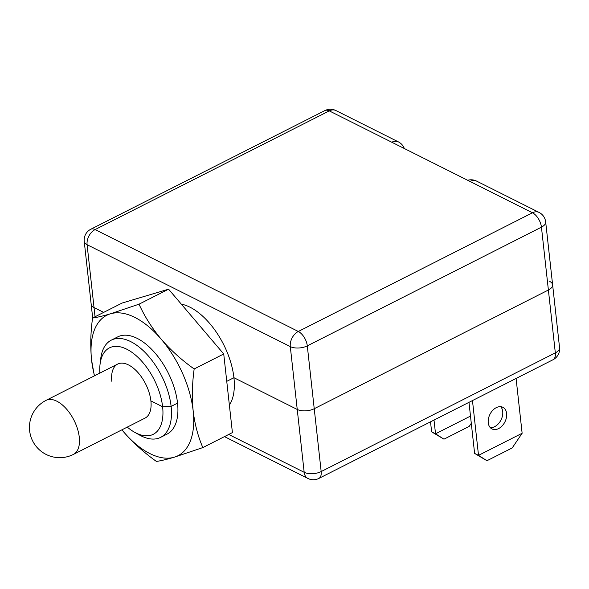 <?xml version="1.0" encoding="UTF-8"?>
<svg xmlns="http://www.w3.org/2000/svg" width="589" height="589" viewBox="0 0 589 589"><rect width="100%" height="100%" fill="white"/><g stroke="black" fill="none" stroke-linecap="round" stroke-linejoin="round"><path stroke-width="0.88" d="M488.252 422.777A12.111 8.386 116.6 0 0 492.006 428.947A12.111 8.386 116.6 0 0 502.152 425.876A12.111 8.386 116.6 0 0 506.621 413.463A12.111 8.386 116.6 0 0 502.866 407.293A12.111 8.386 116.6 0 0 492.721 410.364A12.111 8.386 116.6 0 0 488.252 422.777M500.724 406.69A12.111 8.386 -63.4 0 1 502.711 411.505A12.111 8.386 -63.4 0 1 490.239 427.599M127.268 427.106A48.453 25.533 -116.9 0 0 134.417 432.149A48.453 25.533 -116.9 0 0 162.616 406.763L150.894 400.881A30.282 15.962 -116.9 0 1 145.049 418.094L73.426 454.406A30.282 15.962 -116.9 0 0 79.272 437.185A30.282 15.962 -116.9 0 0 56.846 401.205A30.282 15.962 -116.9 0 0 46.038 400.38A30.282 30.282 0 0 0 46.163 454.465A30.282 30.282 0 0 0 73.426 454.406M160.598 437.377L167.026 434.122A54.512 28.728 -116.9 0 0 177.547 403.134L171.119 406.395L162.616 406.763L171.119 406.395L177.547 403.134A54.512 28.728 -116.9 0 0 153.862 351.677A54.512 28.728 -116.9 0 0 117.726 336.879L111.299 340.14A54.512 28.728 63.1 0 1 147.434 354.939A54.512 28.728 63.1 0 1 171.119 406.395A54.512 28.728 63.1 0 1 160.598 437.377A54.512 28.728 63.1 0 1 139.394 434.954L134.417 432.149M181.309 304.138A59.356 31.283 63.1 0 1 233.929 377.704L226.75 381.341L233.929 377.704L297.239 409.451L233.929 377.704A59.356 31.283 -116.9 0 1 229.379 405.114M228.723 434.461L304.174 472.297L297.239 409.451A12.111 5.971 -6.3 0 0 314.231 408.714A12.111 5.971 173.7 0 1 297.239 409.451L290.296 346.604L87.091 244.707L94.034 307.554L103.671 312.384L94.034 307.554A12.111 5.971 173.7 0 1 91.177 304.226A12.111 5.971 -6.3 0 0 94.034 307.554L95.05 316.757M559.55 347.62A12.111 5.971 173.7 0 1 555.324 352.863A12.111 6.383 63.1 0 1 552.99 359.754A12.111 12.111 0 0 0 559.55 347.62L552.615 284.774A12.111 5.971 173.7 0 1 548.388 290.016L314.231 408.714L321.174 471.561L555.324 352.863L548.388 290.016A12.111 5.971 -6.3 0 0 552.615 284.774A12.111 5.971 -6.3 0 0 549.751 281.446M516.089 378.455L522.134 433.254L512.216 447.927L486.963 460.723L478.518 455.363L472.466 400.564M468.977 402.339L474.609 453.405L478.518 455.363L522.134 433.254M474.609 453.405L486.963 460.723M430.522 421.827L431.627 431.847L443.973 439.173L435.536 433.806L434.012 420.06M431.627 431.847L435.536 433.806L470.493 416.084M443.973 439.173L469.227 426.37L471.288 423.322M99.887 373.087A48.453 25.533 -116.9 0 1 100.049 364.341A48.453 25.533 -116.9 0 1 131.185 351.817A48.453 25.533 -116.9 0 1 162.616 406.763L150.894 400.881A30.282 15.962 63.1 0 0 137.738 372.3A30.282 15.962 63.1 0 0 117.667 364.076L46.038 400.38M548.388 290.016L314.231 408.714L307.296 345.868L541.446 227.17A12.111 5.971 -6.3 0 0 545.672 221.928A12.111 12.111 0 0 0 539.06 212.423A12.111 8.386 116.6 0 0 532.478 212.776L329.273 110.887L95.123 229.577L298.321 331.474L532.478 212.776A12.111 6.383 -116.9 0 1 541.446 227.17L548.388 290.016M100.049 364.341L100.726 358.664A54.512 28.728 63.1 0 1 111.299 340.14M111.822 381.289A30.282 15.962 63.1 0 1 117.667 364.076M94.52 375.804A78.735 41.495 63.1 0 1 91.575 360.026A78.735 41.495 63.1 0 1 110.467 313.797L139.026 304.182C144.614 316.484 152.028 328.183 161.268 339.271C170.81 350.241 181.78 360.144 194.171 368.964C192.176 383.417 191.845 397.42 193.177 410.975A78.735 41.495 63.1 0 1 174.285 457.197A78.735 41.495 63.1 0 1 123.484 431.722A78.735 41.495 63.1 0 1 121.901 429.83L123.484 431.722C133.004 442.67 143.966 452.566 156.387 461.415C160.539 460.885 166.51 459.486 174.285 457.197L202.844 447.581L232.412 432.591L223.732 353.974L168.587 289.192L122.129 303.033L92.569 318.016C96.736 317.486 102.707 316.079 110.467 313.797A78.735 41.495 63.1 0 1 161.268 339.271A78.735 41.495 63.1 0 1 193.177 410.975C194.782 424.22 198 436.42 202.844 447.581M194.171 368.964L223.732 353.974M139.026 304.182L168.587 289.192M94.365 375.885L91.575 360.026C90.242 346.472 90.573 332.468 92.569 318.016M321.174 471.561A12.111 5.971 173.7 0 1 304.174 472.297A12.111 8.386 -63.4 0 0 307.929 478.467A12.111 12.111 0 0 0 318.833 478.445A12.111 6.383 -116.9 0 0 321.174 471.561M391.795 142.236A12.111 8.386 -63.4 0 1 398.385 141.883L335.863 110.533A12.111 8.386 116.6 0 0 329.273 110.887A12.111 6.383 63.1 0 0 324.951 110.555L90.802 229.246A12.111 12.111 0 0 0 84.234 241.38A12.111 5.971 -6.3 0 0 87.091 244.707A12.111 8.386 116.6 0 1 95.123 229.577A12.111 6.383 -116.9 0 0 90.802 229.246M290.296 346.604A12.111 5.971 -6.3 0 0 307.296 345.868A12.111 6.383 63.1 0 0 298.321 331.474A12.111 8.386 116.6 0 0 290.296 346.604M539.06 212.423L476.538 181.073A12.111 8.386 116.6 0 0 469.956 181.427M552.99 359.754L318.833 478.445M84.234 241.38L92.687 317.95M307.929 478.467L224.468 436.618M335.863 110.533A12.111 12.111 0 0 0 324.951 110.555M552.615 284.774L545.672 221.928M476.538 181.073A12.111 12.111 0 0 0 467.673 180.286M404.319 148.516A12.111 12.111 0 0 0 398.385 141.883"/></g></svg>
